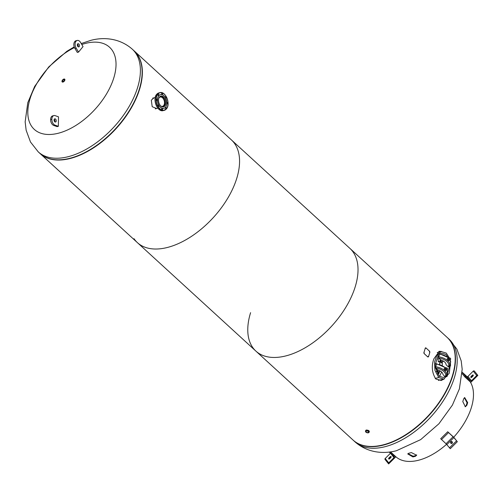 <?xml version="1.0" encoding="UTF-8"?>
<svg xmlns="http://www.w3.org/2000/svg" width="503" height="503" viewBox="0 0 503 503"><rect width="100%" height="100%" fill="white"/><g stroke="black" fill="none" stroke-linecap="round" stroke-linejoin="round"><path stroke-width="0.75" d="M441.609 351.471L439.301 351.301L433.863 358.84C431.278 366.052 431.926 372.773 435.805 379.01L441.345 380.4L444.407 378.878M441.106 351.578L439.069 351.371M368.668 432.159C369.749 430.964 368.969 430.247 366.322 430.015L365.65 430.75M134.131 50.866A69.621 39.033 132.5 0 1 134.251 50.973L231.449 139.953A69.621 39.033 132.5 0 1 236.743 178.389A69.621 39.033 132.5 0 0 231.449 139.953L349.912 248.4A69.621 39.033 132.5 0 1 355.2 286.836A69.621 39.033 132.5 0 0 349.912 248.4L447.11 337.381A69.621 39.033 132.5 0 1 452.398 375.816A69.621 39.033 132.5 0 1 406.367 434.29A69.621 39.033 132.5 0 1 353.087 440.087L255.889 351.107A69.621 39.033 132.5 0 1 247.91 333.219A69.621 39.033 132.5 0 1 250.595 312.671M255.889 351.107A69.621 39.033 132.5 0 0 309.169 345.31A69.621 39.033 132.5 0 0 355.2 286.836A69.621 39.033 132.5 0 1 309.169 345.31A69.621 39.033 132.5 0 1 255.889 351.107L137.426 242.666A69.621 39.033 132.5 0 1 134.005 238.692M441.112 380.45L443.853 379.055M137.426 242.666A69.621 39.033 132.5 0 0 190.712 236.869A69.621 39.033 132.5 0 0 236.743 178.389A69.621 39.033 132.5 0 1 190.712 236.869A69.621 39.033 132.5 0 1 137.426 242.666L40.227 153.685A69.621 39.033 132.5 0 1 40.108 153.572M153.484 97.966L153.069 97.978M153.949 97.852L151.315 100.185L152.202 106.705L156.647 108.497M134.251 50.973A69.621 39.033 132.5 0 1 139.545 89.415A69.621 39.033 132.5 0 1 93.514 147.888A69.621 39.033 132.5 0 1 40.227 153.685M155.748 108.818L156.181 108.61M447.23 337.488A69.621 39.033 132.5 0 1 447.349 337.595A69.621 39.033 132.5 0 1 443.501 396.106A69.621 39.033 132.5 0 1 382.921 445.212A69.621 39.033 132.5 0 1 353.326 440.307A69.621 39.033 132.5 0 1 353.207 440.194M69.584 158.37A69.621 39.033 -47.5 0 0 130.164 109.264A69.621 39.033 -47.5 0 0 134.012 50.759L132.276 49.168A69.621 39.033 132.5 0 1 128.428 107.68A69.621 39.033 132.5 0 1 67.848 156.785A69.621 39.033 132.5 0 1 38.253 151.881L39.989 153.465A69.621 39.033 -47.5 0 0 69.584 158.37M81.794 44.503A55.701 31.224 132.5 0 1 85.856 43.308A55.701 31.224 132.5 0 1 113.772 77.978A55.701 31.224 132.5 0 1 57.996 133.32A55.701 31.224 132.5 0 1 30.079 98.645A55.701 31.224 132.5 0 1 74.469 47.552M77.581 46.119A55.701 31.224 132.5 0 1 78.242 45.842M447.764 356.973L445.878 354.426L441.634 353.156L440.1 353.848M437.918 356.124L435.516 363.895M435.592 367.938L439.138 376.194L443.388 377.464L445.105 376.646M449.393 358.01L446.312 353.106L441.238 351.547L436.818 355.244L434.567 362.059L434.95 370.371L438.723 377.533L443.784 379.073L449.261 373.232L450.506 362.745M447.343 374.119L449.5 366.756M439.54 376.533L441.609 372M438.188 370.038A0.931 0.591 76.1 0 0 437.981 370.359L437.283 371.931M437.478 374.062L438.691 373.767A0.622 0.333 -162.8 0 0 438.779 373.301L439.32 371.541M437.365 373.867L438.779 373.301M442.093 361.676A0.931 0.591 -103.9 0 1 441.307 361.594A0.931 0.591 -103.9 0 1 441.062 360.418L441.175 360.054M439.723 364.392A9.947 5.577 -47.5 0 0 439.968 361.361L440.081 359.821L440.402 361.758L441.923 363.147L442.64 361.544M442.238 365.373L442.238 365.392A9.947 5.577 -47.5 0 0 442.244 363.443L439.968 361.361M440.383 361.953A0.622 0.346 132.5 0 1 440.402 361.758L440.968 359.941M442.256 362.776L442.244 363.443M439.169 372.226L439.534 371.491M437.887 369.881L437.447 372.082M438.591 373.125L439.056 371.61M437.321 369.504L436.887 370.139L437.226 369.428M437.258 371.912A0.622 0.333 -162.8 0 0 436.415 371.679L436.887 370.139M439.32 358.589L437.968 358.922A16.209 9.085 132.5 0 1 438.251 361.714L439.697 361.387A9.632 5.401 132.5 0 1 439.521 364.335M436.522 368.787L436.026 368.913M439.729 361.569L438.446 361.89A16.209 9.085 132.5 0 0 438.453 361.663M438.735 356.834L439.754 353.879A2.188 1.383 76.1 0 0 439.094 353.804A2.188 1.383 76.1 0 0 438.71 357.262L438.735 356.834A9.809 5.231 17.2 0 1 449.682 365.398A9.809 5.231 17.2 0 1 449.154 366.373L448.896 366.744A0.83 0.679 -138.7 0 1 448.519 366.894L448.198 366.718A8.979 4.791 -162.8 0 0 446.853 361.506A8.979 4.791 -162.8 0 0 438.654 357.979L440.169 359.368A3.314 1.767 17.2 0 0 441.76 360.311A6.08 3.244 17.2 0 1 445.972 364.166A3.314 1.767 17.2 0 0 446.683 365.329L448.198 366.718M450.223 363.65A2.188 1.383 -103.9 0 1 449.625 366.725A2.188 1.383 -103.9 0 1 448.959 366.643L449.154 366.373M438.654 357.979L438.71 357.262M438.943 353.854A2.188 1.383 76.1 0 0 438.786 353.879A2.188 1.383 76.1 0 0 438.365 357.287L438.402 357.281M449.462 366.75A2.188 1.383 -103.9 0 1 449.311 366.8A2.188 1.383 -103.9 0 1 448.833 366.794M435.655 366.775L436.679 363.82A2.188 1.383 76.1 0 0 436.019 363.744A2.188 1.383 76.1 0 0 435.636 367.203L435.655 366.775A9.809 5.231 17.2 0 1 446.601 375.345A9.809 5.231 17.2 0 1 446.079 376.319L445.815 376.69A0.83 0.679 -138.7 0 1 445.438 376.835L445.124 376.659A8.979 4.791 -162.8 0 0 443.772 371.447A8.979 4.791 -162.8 0 0 435.573 367.919L437.094 369.315A3.314 1.767 17.2 0 0 438.679 370.258A6.08 3.244 17.2 0 1 442.892 374.113A3.314 1.767 17.2 0 0 443.602 375.269L445.124 376.659M447.148 373.591A2.188 1.383 -103.9 0 1 446.545 376.665A2.188 1.383 -103.9 0 1 445.884 376.59L446.079 376.319M435.573 367.919L435.636 367.203M435.868 363.795A2.188 1.383 76.1 0 0 435.705 363.82A2.188 1.383 76.1 0 0 435.29 367.228L435.328 367.221M446.387 376.69A2.188 1.383 -103.9 0 1 446.236 376.741A2.188 1.383 -103.9 0 1 445.759 376.734M449.607 358.381A0.83 0.522 76.1 0 0 450.619 359.305A0.83 0.522 76.1 0 0 449.607 358.381M441.565 361.808A0.83 0.522 76.1 0 0 441.596 361.802L443.684 361.286M446.827 369.454A0.83 0.522 76.1 0 0 447.242 368.114A0.83 0.522 76.1 0 0 446.827 369.454M437.792 370.981A0.83 0.522 76.1 0 0 438.515 371.742L440.609 371.227M437.623 371.535L438.748 372.566L438.05 372.742L436.786 371.679M449.531 358.13L449.066 357.708L448.349 358.287L448.475 359.658L449.317 360.431L450.022 359.72M449.116 358.255A0.83 0.522 76.1 0 0 449.267 359.884M448.475 359.658L447.381 359.928L448.217 360.701L449.317 360.431M448.349 358.287L447.255 358.557L447.381 359.928M449.066 357.708L447.255 358.557M446.45 368.077L445.998 367.662L445.268 368.246L445.388 369.598L444.294 369.868L445.136 370.636L446.947 369.661M445.388 369.598L446.23 370.365M445.268 368.246L444.174 368.517L444.294 369.868M445.998 367.662L444.174 368.517M446.488 368.554A0.83 0.522 76.1 0 0 445.683 369.359A0.83 0.522 76.1 0 0 446.607 369.51M162.897 106.944A5.489 3.477 76.1 0 0 163.896 98.758A5.489 3.477 76.1 0 0 160.268 96.306M160.966 106.108A4.772 3.024 76.1 0 0 162.488 106.315A4.772 3.024 76.1 0 0 163.563 99.141A4.772 3.024 76.1 0 0 160.199 97.048A4.772 3.024 76.1 0 0 158.948 97.94M157.709 107.925A8.96 5.678 -103.9 0 1 155.22 97.846M166.851 103.102A0.723 0.459 76.1 0 0 167.662 103.719A0.723 0.459 76.1 0 0 166.983 102.524A0.723 0.459 76.1 0 0 166.851 102.838M165.512 97.783A0.723 0.459 76.1 0 0 166.185 97.041A0.723 0.459 76.1 0 0 165.393 97.576M162.444 94.526A0.723 0.459 76.1 0 0 161.765 93.325A0.723 0.459 76.1 0 0 162.444 94.526M158.772 95.583A0.723 0.459 76.1 0 0 158.093 94.388A0.723 0.459 76.1 0 0 158.772 95.583M157.269 100.455A0.723 0.459 76.1 0 0 156.584 99.254A0.723 0.459 76.1 0 0 157.269 100.455M158.803 106.284A0.723 0.459 76.1 0 0 158.124 105.083A0.723 0.459 76.1 0 0 158.803 106.284M162.482 109.654A0.723 0.459 76.1 0 0 161.803 108.453A0.723 0.459 76.1 0 0 162.482 109.654M166.153 108.591A0.723 0.459 76.1 0 0 165.474 107.391A0.723 0.459 76.1 0 0 166.153 108.591M163.852 108.321A7.048 4.464 -103.9 0 1 158.25 103.983A7.048 4.464 -103.9 0 1 158.822 95.671A7.048 4.464 -103.9 0 1 160.476 94.639M164.814 106.07A5.571 3.527 76.1 0 0 165.273 99.519A5.571 3.527 76.1 0 0 160.866 96.06A5.571 3.527 76.1 0 0 159.589 96.872A5.571 3.527 76.1 0 0 159.13 103.417A5.571 3.527 76.1 0 0 163.538 106.875A5.571 3.527 76.1 0 0 164.814 106.07M165.5 107.29A7.048 4.464 -103.9 0 1 158.929 105.221A7.048 4.464 -103.9 0 1 158.898 95.652A7.048 4.464 -103.9 0 1 165.474 97.72A7.048 4.464 -103.9 0 1 165.5 107.29M366.448 430.989A1.377 0.736 -162.8 0 0 365.97 431.354A1.377 0.736 -162.8 0 0 366.618 432.272A1.377 0.736 -162.8 0 0 368.127 432.53A1.377 0.736 -162.8 0 0 368.598 432.165A1.377 0.736 -162.8 0 0 367.957 431.247A1.377 0.736 -162.8 0 0 366.448 430.989M366.146 430.713A1.867 0.993 17.2 0 1 368.196 431.065A1.867 0.993 17.2 0 1 369.07 432.31A1.867 0.993 17.2 0 1 368.429 432.8A1.867 0.993 17.2 0 1 366.379 432.454A1.867 0.993 17.2 0 1 365.505 431.209A1.867 0.993 17.2 0 1 366.146 430.713M63.718 79.669A1.088 0.61 -47.5 0 0 62.768 80.436A1.088 0.61 -47.5 0 0 62.705 81.354A1.088 0.61 -47.5 0 0 63.171 81.429A1.088 0.61 -47.5 0 0 64.12 80.662A1.088 0.61 -47.5 0 0 64.183 79.744A1.088 0.61 -47.5 0 0 63.718 79.669M63.912 79.04A1.867 1.044 132.5 0 1 64.705 79.172A1.867 1.044 132.5 0 1 64.598 80.738A1.867 1.044 132.5 0 1 62.976 82.058A1.867 1.044 132.5 0 1 62.183 81.926A1.867 1.044 132.5 0 1 62.29 80.354A1.867 1.044 132.5 0 1 63.912 79.04M79.147 44.396A1.66 1.05 -103.9 0 1 78.795 46.924A1.66 1.05 -103.9 0 1 77.644 46.232A1.66 1.05 -103.9 0 1 77.996 43.704A1.66 1.05 -103.9 0 1 79.147 44.396M77.456 44.195A1.66 1.05 -103.9 0 1 77.902 44.704A1.66 1.05 -103.9 0 1 78.084 46.741M80.593 42.472A4.867 3.087 -103.9 0 1 80.643 42.56L83.033 46.597L78.537 52.105L76.148 48.068A4.867 3.087 -103.9 0 1 76.003 41.277A4.867 3.087 -103.9 0 1 77.223 40.447A4.867 3.087 -103.9 0 1 80.593 42.472M78.537 52.105L77.292 52.413L74.903 48.376A4.867 3.087 -103.9 0 1 74.758 41.586A4.867 3.087 -103.9 0 1 75.978 40.749L77.223 40.447M74.758 41.586L76.003 41.277M74.903 48.376L76.148 48.068M54.84 121.852A1.66 1.05 76.1 0 0 54.211 119.305M55.123 122.009A1.66 1.05 76.1 0 0 55.544 122.034A1.66 1.05 76.1 0 0 56.223 120.494A1.66 1.05 76.1 0 0 55.167 118.84A1.66 1.05 76.1 0 0 54.745 118.815A1.66 1.05 76.1 0 0 54.066 120.355A1.66 1.05 76.1 0 0 55.123 122.009M55.003 125.146A4.867 3.087 76.1 0 0 55.072 125.172L53.827 125.48L57.109 126.637L58.354 126.328L58.499 116.834L55.217 115.677A4.867 3.087 76.1 0 0 53.909 115.571A4.867 3.087 76.1 0 0 51.866 119.268A4.867 3.087 76.1 0 0 55.003 125.146M51.866 119.268L50.621 119.576A4.867 3.087 76.1 0 0 53.758 125.454A4.867 3.087 76.1 0 0 53.827 125.48M55.072 125.172L58.354 126.328M53.909 115.571L52.664 115.879A4.867 3.087 76.1 0 0 50.621 119.576M412.919 456.913A53.048 29.74 -47.5 0 0 414.164 456.623A53.048 29.74 -47.5 0 0 415.428 456.29L416.635 455.246L411.379 452.581A53.048 29.74 132.5 0 1 410.115 452.914A53.048 29.74 132.5 0 1 408.864 453.203L407.751 453.945L412.919 456.913L413.145 456.234A52.218 29.275 -47.5 0 0 414.371 455.951A52.218 29.275 -47.5 0 0 415.616 455.624L416.666 454.913M470.223 381.852A53.048 29.74 132.5 0 1 453.706 437.233M446.582 444.287A53.048 29.74 132.5 0 1 418.213 460.327A53.048 29.74 132.5 0 1 395.666 456.592L390.504 451.87M467.677 402.601L464.69 397.559L463.628 398.892A53.048 29.74 132.5 0 1 462.785 401.595L465.376 406.732L466.834 405.305A53.048 29.74 -47.5 0 0 467.677 402.601L467.048 402.771L464.382 397.71M465.08 406.751L466.218 405.437A52.218 29.275 -47.5 0 0 467.048 402.771M407.964 453.631L413.145 456.234M415.428 456.29L415.616 455.624M466.834 405.305L466.218 405.437M391.07 456.598A0.931 0.522 -47.5 0 0 391.038 456.567A0.931 0.522 -47.5 0 0 390.077 456.843L389.052 457.862A0.931 0.522 -47.5 0 0 388.75 458.962A0.931 0.522 -47.5 0 0 389.712 458.686L390.737 457.667A0.931 0.522 -47.5 0 0 391.07 456.598M391.139 456.969A0.931 0.522 -47.5 0 0 390.586 457.309L389.555 458.327A0.931 0.522 -47.5 0 0 389.159 459.025M394.729 455.731L395.685 456.925L388.643 463.911A0.83 0.685 -38.8 0 1 388.725 462.867L394.006 457.623A0.83 0.685 141.2 0 0 394.088 456.579L389.529 452.404A0.83 0.685 -38.8 0 1 389.341 452.021M388.536 463.779L385.116 459.535A0.83 0.685 -38.8 0 1 385.197 458.485L390.466 453.266M390.561 452.203L390.661 452.323A0.83 0.685 141.2 0 0 390.561 452.203L390.24 451.908M390.209 451.908L395.685 456.925M450.952 441.81A0.931 0.522 -47.5 0 0 450.619 442.879L451.134 443.514A0.931 0.522 -47.5 0 0 451.166 443.545A0.931 0.522 -47.5 0 0 452.153 443.244A0.931 0.522 -47.5 0 0 452.455 442.206L451.939 441.565A0.931 0.522 -47.5 0 0 451.908 441.533A0.931 0.522 -47.5 0 0 450.952 441.81M452.222 441.917A0.931 0.522 -47.5 0 0 451.455 442.275A0.931 0.522 -47.5 0 0 451.128 443.338L451.361 443.633M447.727 431.763L453.8 437.321L457.328 441.697L453.882 437.585L447.727 431.763L440.685 438.748L447.727 431.763M450.286 448.689L457.328 441.697L450.286 448.689L446.042 443.747L440.685 438.748M470.883 377.401A0.931 0.522 -47.5 0 0 470.915 377.439A0.931 0.522 -47.5 0 0 471.877 377.162L472.902 376.137A0.931 0.522 -47.5 0 0 473.204 375.043A0.931 0.522 -47.5 0 0 472.242 375.32L471.217 376.338A0.931 0.522 -47.5 0 0 470.883 377.401M462.144 373.61L464.734 376.822L470.808 382.387L477.85 375.395A0.83 0.685 141.2 0 0 476.756 375.515L471.474 380.758A0.83 0.685 -38.8 0 1 470.38 380.878L465.828 376.703A0.83 0.685 141.2 0 0 464.734 376.822L462.169 373.635M474.323 371.019L477.85 375.395L474.323 371.019A0.83 0.685 141.2 0 0 473.235 371.139L467.953 376.382A0.83 0.685 -38.8 0 1 466.859 376.495L462.301 372.327A0.83 0.685 141.2 0 0 462.194 372.251M473.304 375.439A0.931 0.522 -47.5 0 0 472.751 375.785L471.72 376.804A0.931 0.522 -47.5 0 0 471.324 377.502M425.827 347.825L429.625 351.295L429.87 352.144A69.722 39.089 132.5 0 1 428.418 356.834L427.858 356.998L424.06 353.521L423.859 352.666A69.722 39.089 -47.5 0 0 425.312 347.969L425.827 347.825M424.073 353.251L424.218 352.829L424.073 353.251M425.595 348.39L425.708 347.975L425.595 348.39M429.43 352.006L429.543 351.591L429.43 352.006M427.996 356.847L428.141 356.42L427.996 356.847M449.078 339.185L456.875 349.107L461.207 360.915L462.188 369.277L459.396 388.863L452.398 405.116L438.912 423.771L420.671 439.628L396.458 450.719C384.921 453.838 368.454 453.637 355.055 441.892A69.621 39.033 -47.5 0 0 384.657 446.796A69.621 39.033 -47.5 0 0 445.23 397.691A69.621 39.033 -47.5 0 0 449.078 339.185L447.349 337.595M438.723 377.533L435.214 378.401M440.081 359.821L440.213 359.406M441.923 363.147L442.401 361.6M449.066 366.555L450.512 362.72A9.809 5.231 -162.8 0 0 450.034 359.84M448.374 357.885A9.809 5.231 -162.8 0 0 439.559 354.15M445.985 376.495L447.431 372.666A9.809 5.231 -162.8 0 0 446.953 369.78M445.306 367.831A9.809 5.231 -162.8 0 0 436.485 364.097M167.857 105.423A9.117 5.772 -103.9 0 1 166.279 109.044A9.117 5.772 -103.9 0 1 164.192 110.371A9.117 5.772 -103.9 0 1 156.974 104.706A9.117 5.772 -103.9 0 1 157.735 93.992A9.117 5.772 -103.9 0 1 159.822 92.665A9.117 5.772 -103.9 0 1 165.368 95.337M157.923 94.086A8.96 5.678 76.1 0 0 157.961 106.259A8.96 5.678 76.1 0 0 166.323 108.887A8.96 5.678 76.1 0 0 166.292 96.714A8.96 5.678 76.1 0 0 157.923 94.086M156.804 94.218A9.117 5.772 76.1 0 0 156.043 104.938A9.117 5.772 76.1 0 0 163.261 110.597C157.445 112.553 152.088 98.884 156.754 94.243L158.885 92.898A9.117 5.772 76.1 0 0 156.804 94.218M390.586 457.309L390.077 456.843M385.197 458.485L388.725 462.867M390.58 453.366L394.006 457.623M389.555 458.327L389.052 457.862M451.128 443.338L450.619 442.879M449.481 447.859L456.529 440.873M441.483 439.578L448.525 432.586M446.042 443.747L453.084 436.761M446.84 444.577L453.882 437.585M476.756 375.515L473.235 371.139M465.828 376.703L462.301 372.327M470.38 380.878L466.859 376.495M471.474 380.758L467.953 376.382M471.72 376.804L471.217 376.338M472.751 375.785L472.242 375.32M439.301 351.301L438.83 351.421M441.345 380.4L440.873 380.52M355.055 441.892L353.326 440.307M132.276 49.168C118.84 37.404 102.367 37.241 90.88 40.347L81.228 43.541M78.028 44.956L77.324 45.289M74.211 46.873L66.899 51.281L48.772 66.905L34.663 86.434L27.784 102.719L25.15 121.864L26.15 130.252L30.488 142.003L38.253 151.881M437.208 352.546L441.238 351.547M438.358 380.413L443.784 379.073M438.905 373.597L439.559 371.484M450.512 362.72L450.141 359.689M448.714 357.796L439.565 353.785M449.625 366.725L449.311 366.8M436.019 363.744L435.705 363.82M447.431 372.666L447.066 369.63M445.645 367.75L436.485 363.726M450.311 359.645L449.393 359.878M449.915 358.035L448.99 358.268M447.236 369.592L446.312 369.818M446.84 367.982L445.916 368.209M157.867 108.195L155.27 108.837M155.232 97.532L152.698 98.16M163.261 110.597L166.323 109.019C170.995 104.385 165.632 90.716 159.822 92.665L158.885 92.898M369.353 431.398L369.07 432.31M365.782 430.304L365.505 431.209M385.059 459.472L388.586 463.848"/></g></svg>
